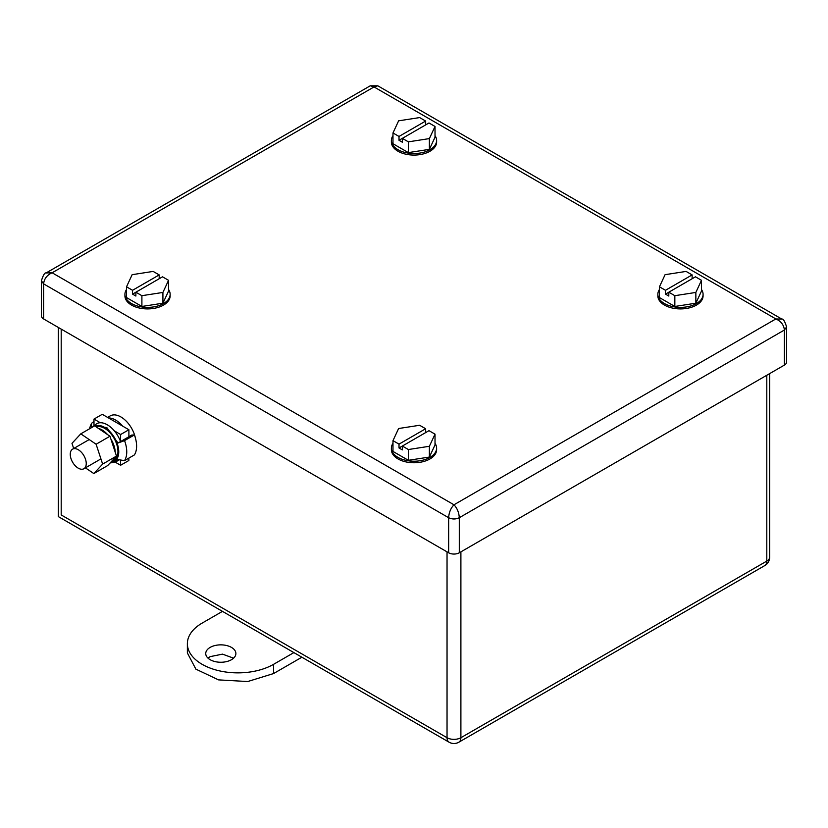 <?xml version="1.0" encoding="UTF-8"?>
<svg xmlns="http://www.w3.org/2000/svg" width="828" height="828" viewBox="0 0 828 828"><rect width="100%" height="100%" fill="white"/><g stroke="black" fill="none" stroke-linecap="round" stroke-linejoin="round"><path stroke-width="1.24" d="M70.256 454.324A11.302 6.531 -120 0 0 75.193 465.698A11.302 6.531 -120 0 0 83.897 468.731A11.302 6.531 -120 0 0 86.247 463.556A11.302 6.531 -120 0 0 81.31 452.181A11.302 6.531 -120 0 0 72.595 449.149A11.302 6.531 -120 0 0 70.256 454.324M122.585 426.089A21.29 12.296 -120 0 0 108.561 417.974M61.2 329.099L61.2 514.944C57.442 517.107 57.442 517.107 61.2 514.944L447.037 737.707A9.801 5.661 180 0 0 460.896 737.707L460.896 551.862M107.599 417.415L110.238 415.884A21.29 12.296 60 0 1 135.285 437.557M222.473 611.364L202.156 623.091A50.498 29.156 180 0 0 187.366 643.708A50.498 29.156 180 0 0 218.54 670.649A50.498 29.156 180 0 0 273.571 664.325L273.571 673.557L301.878 657.215M273.571 673.557L247.717 681.537L218.54 679.881L195.874 669.138L187.366 652.94L187.366 643.708M208.035 658.177L210.146 656.635L222.515 654.141L233.589 658.177M273.571 664.325L293.888 652.599M231.467 659.709A15.07 8.704 180 0 1 215.042 661.593A15.07 8.704 180 0 1 205.737 653.561A15.07 8.704 180 0 1 210.146 647.403A15.07 8.704 180 0 1 226.582 645.519A15.07 8.704 180 0 1 235.887 653.561A15.07 8.704 180 0 1 231.467 659.709M781.891 319.111C783.226 318.656 784.799 321.274 786.6 326.936L784.395 330.02C783.837 324.918 781.001 321.223 775.867 318.946L781.891 319.111L377.796 85.802L370.261 85.802L374.028 86.94L377.796 85.802M46.109 272.95C44.774 272.505 43.201 275.113 41.4 280.785L43.605 283.869C44.163 278.757 46.999 275.072 52.133 272.785L46.109 272.95L370.261 85.802M786.6 326.936L786.6 362.022A7.535 4.347 180 0 1 784.395 365.096L784.395 330.02L459.302 517.707C458.95 512.48 457.18 508.175 453.972 504.79L775.867 318.946L374.028 86.94L52.133 272.785L453.972 504.79C450.763 508.175 448.983 512.48 448.641 517.707L43.605 283.869L43.605 318.946A7.535 4.347 180 0 1 41.4 315.861L41.4 280.785M43.605 318.946L448.641 552.783L448.641 517.707C452.191 519.394 455.752 519.394 459.302 517.707L459.302 552.783A7.535 4.347 180 0 1 448.641 552.783M784.395 365.096L459.302 552.783M91.556 427.641L96.648 423.729A21.29 12.296 60 0 1 100.302 422.735A21.29 12.296 60 0 1 114.326 430.86A21.29 12.296 60 0 1 120.526 441.531L117.98 443.001L124.552 440.631L134.415 434.938A25.627 14.79 60 0 1 136.61 446.209A25.627 14.79 60 0 1 134.384 454.924L124.531 460.616L117.949 459.612L115.382 462.086L117.938 460.616A21.29 12.296 60 0 0 118.673 460.13M128.889 436.698L131.724 435.062L134.415 434.938M89.258 428.966L91.494 423.346L93.988 421.462M91.494 423.346L91.515 427.662M94.092 425.209L106.905 427.693L117.98 443.001M110.083 462.987L115.382 462.086M120.629 441.521L128.889 436.749L128.899 429.742L120.64 434.514L120.526 441.531M114.326 430.86L120.64 434.514M128.857 458.112L128.857 460.492L120.598 465.264L115.247 462.159M120.598 465.264L120.598 460.989M128.899 429.742L102.248 414.31L93.988 419.082L100.302 422.735M93.988 419.082L93.978 425.271M113.995 458.774A18.847 10.878 60 0 1 112.68 460.565A18.847 10.878 60 0 1 111.418 461.548L114.047 460.026A18.847 10.878 60 0 0 115.371 459.012A18.847 10.878 60 0 0 113.809 437.867A18.847 10.878 60 0 0 96.224 426.927M98.377 428.376A18.847 10.878 60 0 1 107.65 434.659M110.89 439.037A18.847 10.878 60 0 1 115.247 452.305M73.682 448.528L71.984 443.342L80.792 433.851L94.64 425.851L109.969 436.232L116.489 456.083L107.681 465.564L93.833 473.564L85.408 467.861M80.792 433.851L96.11 444.232L102.641 464.084L93.833 473.564M96.11 444.232L109.969 436.232M102.641 464.084L116.489 456.083M701.482 280.309L695.458 276.821L668.807 292.212L674.841 295.689L695.851 292.439L701.482 280.309L701.482 291.073L695.851 303.203L695.851 292.439M692.125 278.746L692.125 274.906L686.101 271.418L665.081 274.679L659.45 286.809L665.484 290.286L665.484 294.137L668.807 292.212L668.807 296.051L665.484 294.137M692.125 274.906L665.484 290.286M674.841 295.689L674.841 306.464L659.45 297.573L659.45 286.809M674.841 306.464L695.851 303.203M659.45 289.51A22.615 13.051 -0 0 0 657.856 294.323L657.856 295.865A22.615 13.051 -0 0 0 666.695 306.215A22.615 13.051 -0 0 0 690.469 307.571A22.615 13.051 -0 0 0 703.075 295.865L703.075 294.323A22.615 13.051 -0 0 0 701.482 289.51M657.856 294.323A22.615 13.051 -0 0 0 666.695 304.683A22.615 13.051 -0 0 0 690.469 306.039A22.615 13.051 -0 0 0 703.075 294.323M435.021 126.456L428.987 122.979L402.346 138.369L408.37 141.847L429.38 138.597L435.021 126.456L435.021 137.231L429.38 149.361L429.38 138.597M425.654 124.904L425.654 121.054L419.63 117.576L398.62 120.826L392.979 132.966L399.013 136.444L399.013 140.284L402.346 138.369L402.346 142.209L399.013 140.284M425.654 121.054L399.013 136.444M408.37 141.847L408.37 152.611L392.979 143.73L392.979 132.966M408.37 152.611L429.38 149.361M392.979 135.668A22.615 13.051 0 0 0 391.385 140.481L391.385 142.023A22.615 13.051 0 0 0 415.563 155.043A22.615 13.051 0 0 0 436.615 142.023L436.615 140.481A22.615 13.051 0 0 0 435.021 135.668M391.385 140.481A22.615 13.051 0 0 0 415.563 153.501A22.615 13.051 0 0 0 436.615 140.481M168.55 280.309L162.516 276.821L135.875 292.212L141.898 295.689L162.919 292.439L168.55 280.309L168.55 291.073L162.919 303.203L162.919 292.439M159.193 278.746L159.193 274.906L153.159 271.418L132.149 274.679L126.518 286.809L132.542 290.286L132.542 294.137L135.875 292.212L135.875 296.051L132.542 294.137M159.193 274.906L132.542 290.286M141.898 295.689L141.898 306.464L126.518 297.573L126.518 286.809M141.898 306.464L162.919 303.203M126.518 289.51A22.615 13.051 0 0 0 124.924 294.323L124.924 295.865A22.615 13.051 0 0 0 133.763 306.215A22.615 13.051 0 0 0 157.527 307.571A22.615 13.051 0 0 0 170.144 295.865L170.144 294.323A22.615 13.051 0 0 0 168.55 289.51M124.924 294.323A22.615 13.051 0 0 0 133.763 304.683A22.615 13.051 0 0 0 157.527 306.039A22.615 13.051 0 0 0 170.144 294.323M435.021 434.151L428.987 430.674L402.346 446.054L408.37 449.532L429.38 446.282L435.021 434.151L435.021 444.915L429.38 457.056L429.38 446.282M425.654 432.589L425.654 428.749L419.63 425.271L398.62 428.521L392.979 440.651L399.013 444.129L399.013 447.979L402.346 446.054L402.346 449.904L399.013 447.979M425.654 428.749L399.013 444.129M408.37 449.532L408.37 460.306L392.979 451.426L392.979 440.651M408.37 460.306L429.38 457.056M392.979 443.353A22.615 13.051 -0 0 0 391.385 448.165L391.385 449.707A22.615 13.051 -0 0 0 394.718 456.528A22.615 13.051 -0 0 0 420.138 462.272A22.615 13.051 -0 0 0 436.615 449.707L436.615 448.165A22.615 13.051 -0 0 0 435.021 443.353M391.385 448.165A22.615 13.051 -0 0 0 394.718 454.986A22.615 13.051 -0 0 0 420.138 460.73A22.615 13.051 -0 0 0 436.615 448.165M769.678 557.099A9.801 5.661 180 0 1 766.8 561.094A9.801 5.661 60 0 1 764.772 565.586A9.801 9.801 0 0 0 769.678 557.099L769.678 373.594M766.8 375.25L766.8 561.094L460.896 737.707A9.801 5.661 -120 0 1 458.867 742.198A9.801 9.801 0 0 1 449.076 742.198A9.801 5.661 -60 0 1 447.037 737.707L447.037 551.862M95.106 426.172A19.976 11.53 60 0 1 117.048 443.104A19.976 11.53 60 0 1 118.756 451.891A19.976 11.53 60 0 1 117.027 458.681A19.976 11.53 60 0 1 111.055 461.941M124.552 440.631A25.627 14.79 60 0 1 126.746 451.902A25.627 14.79 60 0 1 124.531 460.616M100.933 458.898L83.897 468.731M89.217 439.554L72.595 449.149M58.322 327.443L58.322 516.6L449.076 742.198M764.772 565.586L458.867 742.198"/></g></svg>
